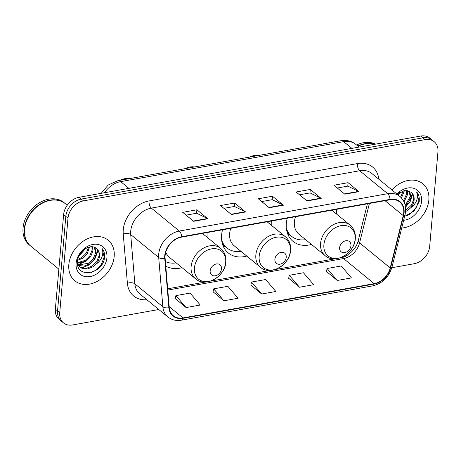 <?xml version="1.0" encoding="UTF-8"?>
<svg xmlns="http://www.w3.org/2000/svg" width="461" height="461" viewBox="0 0 461 461"><rect width="100%" height="100%" fill="white"/><g stroke="black" fill="none" stroke-linecap="round" stroke-linejoin="round"><path stroke-width="0.69" d="M287.272 218.191A29.02 22.168 129.3 0 0 286.344 223.383A29.02 22.168 129.3 0 0 292.989 241.345A29.02 22.168 129.3 0 0 311.475 244.451M222.542 229.791A29.02 22.168 129.3 0 0 221.614 234.989A29.02 22.168 129.3 0 0 228.264 252.951A29.02 22.168 129.3 0 0 246.744 256.057M165.764 266.101A29.02 22.168 129.3 0 0 182.014 267.662M271.731 225.562A29.02 22.168 129.3 0 0 271.656 220.986M336.461 213.956A29.02 22.168 129.3 0 0 336.386 209.38M207.001 237.167A29.02 22.168 129.3 0 0 206.931 232.592M391.815 267.732L414.214 263.715A16.429 12.545 129.3 0 0 429.681 246.399L437.95 151.859A16.429 12.545 129.3 0 0 434.187 141.694L429.813 138.11A16.429 12.545 129.3 0 0 420.691 136.041L79.096 197.285A16.429 12.545 129.3 0 0 63.63 214.601L55.36 309.141A16.429 12.545 129.3 0 0 59.123 319.306L61.307 321.098A16.429 12.545 129.3 0 1 57.544 310.933A16.429 12.545 129.3 0 0 61.307 321.098L63.497 322.89A16.429 12.545 129.3 0 0 72.613 324.959L158.791 309.51M434.187 141.694A16.429 12.545 129.3 0 0 425.071 139.625L83.47 200.869A16.429 12.545 129.3 0 0 68.003 218.186L65.819 216.393L57.544 310.933L65.819 216.393A16.429 12.545 129.3 0 1 81.286 199.077A16.429 12.545 129.3 0 0 65.819 216.393L63.63 214.601M425.071 139.625L422.881 137.833L81.286 199.077L422.881 137.833A16.429 12.545 129.3 0 1 431.997 139.902A16.429 12.545 129.3 0 0 422.881 137.833L420.691 136.041M68.827 264.568A26.283 20.077 129.3 0 0 74.849 280.83A26.283 20.077 129.3 0 0 98.879 280.415A26.283 20.077 129.3 0 0 114.184 256.431A26.283 20.077 129.3 0 0 108.168 240.169A26.283 20.077 129.3 0 0 84.133 240.584A26.283 20.077 129.3 0 0 68.827 264.568A26.283 20.077 129.3 0 0 74.849 280.83A26.283 20.077 129.3 0 0 98.879 280.415A26.283 20.077 129.3 0 0 114.184 256.431A26.283 20.077 129.3 0 0 108.168 240.169A26.283 20.077 129.3 0 0 84.133 240.584A26.283 20.077 129.3 0 0 68.827 264.568M401.721 228.016A26.283 20.077 129.3 0 0 428.851 200.016A26.283 20.077 129.3 0 0 422.835 183.755A26.283 20.077 129.3 0 0 391.896 189.92A26.283 20.077 129.3 0 1 422.835 183.755A26.283 20.077 129.3 0 1 428.851 200.016A26.283 20.077 129.3 0 1 401.721 228.016M165.119 255.601A17.524 13.381 -50.7 0 1 181.617 237.133L389.977 199.774A17.524 13.381 -50.7 0 1 399.704 201.981A17.524 13.381 -50.7 0 1 403.248 215.598L390.202 267.956A17.524 13.381 -50.7 0 1 374.176 283.648L183.011 317.923A17.524 13.381 -50.7 0 1 173.284 315.716A17.524 13.381 -50.7 0 1 169.262 307.573L165.107 258.293A17.524 13.381 -50.7 0 1 165.119 255.601M164.738 255.665A17.962 13.721 129.3 0 0 164.727 258.431L168.882 307.706A17.962 13.721 129.3 0 0 182.977 318.315L374.142 284.045A17.962 13.721 129.3 0 0 390.571 267.962L403.611 215.598A17.962 13.721 129.3 0 0 390.012 199.383L181.651 236.735A17.962 13.721 129.3 0 0 164.738 255.665M337.302 188.019L347.83 186.129L358.623 191.396A4.38 2.109 79.8 0 1 359.01 191.649L348.072 182.689L333.897 185.23L344.834 194.19L359.01 191.649M347.773 186.14L348.072 182.689M299.5 194.796L310.034 192.905L320.827 198.172A4.38 2.109 79.8 0 1 321.208 198.426L310.276 189.465L296.1 192.007L307.038 200.967L321.208 198.426M309.971 192.917L310.276 189.465M186.111 215.126L196.64 213.236L207.433 218.502A4.38 2.109 79.8 0 1 207.819 218.756L196.882 209.795L182.706 212.337L193.643 221.297L207.819 218.756M196.582 213.247L196.882 209.795M223.908 208.349L234.436 206.459L245.229 211.726A4.38 2.109 79.8 0 1 245.615 211.979L234.678 203.019L220.508 205.56L231.439 214.521L245.615 211.979M234.378 206.47L234.678 203.019M261.704 201.572L272.238 199.682L283.025 204.949A4.38 2.109 79.8 0 1 283.411 205.203L272.48 196.242L258.304 198.783L269.236 207.744L283.411 205.203M272.174 199.694L272.48 196.242M68.003 218.186L59.734 312.725A16.429 12.545 129.3 0 0 63.497 322.89M326.48 271.477L337.285 280.461L351.461 277.92L341.249 265.98L327.08 268.521L326.457 271.592M213.091 291.807L223.89 300.791L238.066 298.25L227.861 286.31L213.685 288.851L213.068 291.922M175.289 298.584L186.094 307.568L200.27 305.026L190.059 293.087L175.889 295.628L175.266 298.699M288.684 278.254L299.489 287.238L313.664 284.696L303.453 272.756L289.278 275.298L288.661 278.369M261.692 294.014L275.862 291.473L265.657 279.533L251.481 282.074L250.865 285.146L261.692 294.014L251.481 282.074M223.89 300.791L213.685 288.851M186.094 307.568L175.889 295.628M299.489 287.238L289.278 275.298M337.285 280.461L327.08 268.521M67.243 205.226L65.531 203.82A27.378 20.912 129.3 0 0 40.499 204.252A27.378 20.912 129.3 0 0 24.554 229.232A27.378 20.912 129.3 0 0 30.824 246.174L58.858 269.143M65.393 203.71A27.378 20.912 129.3 0 0 65.255 203.595A27.378 20.912 129.3 0 0 40.222 204.027A27.378 20.912 129.3 0 0 24.277 229.008A27.378 20.912 129.3 0 0 30.553 245.949A27.378 20.912 129.3 0 0 30.691 246.059M65.255 203.595L64.027 202.586A27.378 20.912 129.3 0 0 38.995 203.019A27.378 20.912 129.3 0 0 23.05 227.999A27.378 20.912 129.3 0 0 29.32 244.941L30.553 245.949M84.795 249.044L79.257 255.365M89.526 246.981L87.221 253.717L82.669 258.252L77.604 260.356M88.587 247.217L86.351 253.003L81.799 257.543L77.788 259.399M92.615 246.842L92.903 250.974L90.696 256.558L86.138 261.099L77.465 263.3M91.923 246.785L92.033 250.265L89.826 255.849L85.268 260.384L77.442 262.672M94.989 247.551L96.372 253.821L94.165 259.405L89.613 263.946L83.948 266.141L78.508 265.455M94.447 247.315L95.502 253.106L93.295 258.696L88.743 263.231L78.18 264.96M96.505 248.594C90.857 242.838 77.995 251.222 77.511 261.076C75.195 278.79 102.244 274.739 104.486 258.143L104.584 257.301C104.86 253.659 103.979 250.663 101.927 248.312C103.091 250.721 103.103 253.55 101.967 256.817C100.947 259.606 99.069 261.981 96.332 263.946A12.378 9.456 129.3 0 0 99.455 256.345A12.378 9.456 129.3 0 0 96.62 248.686A12.378 9.456 129.3 0 0 96.505 248.594C98.55 250.335 99.374 252.784 98.977 255.953L96.77 261.537L92.212 266.078L86.455 268.29L80.957 267.518L79.632 266.746M96.332 263.946L93.082 266.786L87.319 268.999L81.822 268.227L80.053 267.115L77.483 263.571M79.183 266.406L77.632 264.735M76.105 263.26A17.852 13.634 129.3 0 0 90.102 276.554A17.852 13.634 129.3 0 0 106.912 257.739A17.852 13.634 129.3 0 0 92.915 244.445A17.852 13.634 129.3 0 0 76.105 263.26M101.927 248.312L104.174 256.973L101.385 264.326L95.536 270.319L91.503 272.411M97.346 249.389L97.231 251.28L95.773 256.235M85.637 261.422L78.018 264.689M97.784 249.948L97.669 251.637L94.88 258.996L89.025 264.983L81.902 267.893M85.55 248.56L78.802 256.316M129.714 178.574A17.524 13.381 129.3 0 0 120.298 180.263M221.493 268.867A6.569 5.019 129.3 0 0 216.342 263.974A6.569 5.019 129.3 0 0 210.153 270.895A6.569 5.019 129.3 0 0 215.31 275.787A6.569 5.019 129.3 0 0 221.493 268.867M165.384 261.56A26.012 19.863 129.3 0 0 176.177 262.879M165.77 252.138A19.714 15.057 129.3 0 0 169.435 257.353L195.637 278.824C205.652 287.987 225.256 276.554 225.873 261.854C226.265 256.201 224.519 251.694 220.623 248.329A19.714 15.057 129.3 0 0 202.604 248.64A19.714 15.057 129.3 0 0 191.125 266.625A19.714 15.057 129.3 0 0 195.637 278.824M194.444 166.968A17.524 13.381 129.3 0 0 185.022 168.663M286.223 257.261A6.569 5.019 129.3 0 0 281.072 252.369A6.569 5.019 129.3 0 0 274.883 259.289A6.569 5.019 129.3 0 0 280.034 264.182A6.569 5.019 129.3 0 0 286.223 257.261M230.811 228.31A19.714 15.057 129.3 0 0 229.647 233.548A19.714 15.057 129.3 0 0 234.159 245.748L260.367 267.219C270.377 276.381 289.986 264.948 290.597 250.248C290.995 244.595 289.243 240.089 285.353 236.724A19.714 15.057 129.3 0 0 267.328 237.035A19.714 15.057 129.3 0 0 255.849 255.019A19.714 15.057 129.3 0 0 260.367 267.219M222.069 242.555A26.012 19.863 129.3 0 0 225.798 247.033L226.887 247.932A26.012 19.863 129.3 0 0 240.907 251.274M221.62 239.72A26.012 19.863 129.3 0 0 226.887 247.932M259.174 155.369A17.524 13.381 129.3 0 0 249.753 157.057M350.954 245.655A6.569 5.019 129.3 0 0 345.802 240.763A6.569 5.019 129.3 0 0 339.613 247.69A6.569 5.019 129.3 0 0 344.765 252.582A6.569 5.019 129.3 0 0 350.954 245.655M295.541 216.705A19.714 15.057 129.3 0 0 294.372 221.943A19.714 15.057 129.3 0 0 298.889 234.142L325.097 255.613C335.107 264.775 354.711 253.343 355.327 238.642C355.725 232.989 353.973 228.483 350.083 225.118A19.714 15.057 129.3 0 0 332.058 225.429A19.714 15.057 129.3 0 0 320.579 243.414A19.714 15.057 129.3 0 0 325.097 255.613M286.8 230.949A26.012 19.863 129.3 0 0 290.522 235.427L291.617 236.326A26.012 19.863 129.3 0 0 305.631 239.668M286.35 228.114A26.012 19.863 129.3 0 0 291.617 236.326M374.361 144.351A27.378 20.912 129.3 0 0 358.07 146.241M374.643 144.299A27.378 20.912 129.3 0 0 357.799 146.016M375.519 144.143A27.378 20.912 129.3 0 0 356.566 145.008M399.462 192.623L398.056 194.968M404.193 190.56L404.095 191.713L401.439 197.942M403.254 190.796L400.638 197.129M407.282 190.428L407.57 194.559L404.043 201.855M406.59 190.37L406.7 193.851L403.484 200.777M409.65 191.136L411.039 197.406L405.473 206.649M409.114 190.9L410.169 196.691L405.242 205.399M404.625 216.365L413.955 211.161L419.153 201.728L419.251 200.887C419.527 197.245 418.646 194.248 416.594 191.897C417.758 194.3 417.77 197.135 416.635 200.397C415.615 203.192 413.736 205.566 410.999 207.531A12.378 9.456 129.3 0 0 414.122 199.93A12.378 9.456 129.3 0 0 411.287 192.272A12.378 9.456 129.3 0 0 411.172 192.179C413.217 193.92 414.041 196.369 413.644 199.538L411.437 205.122L405.663 210.389M410.999 207.531L407.749 210.372L405.576 211.564M403.64 220.3A17.852 13.634 129.3 0 0 421.579 201.324A17.852 13.634 129.3 0 0 413.713 188.29A17.852 13.634 129.3 0 0 396.892 194.018M411.172 192.179L404.637 190.479L397.33 194.375M416.594 191.897L418.842 200.552L416.053 207.911L410.204 213.904L406.17 215.996M412.013 192.975L411.898 194.865L410.44 199.82M412.451 193.534L412.336 195.222L410.169 201.543L405.542 207.15M400.217 192.145L398.327 195.193M351.887 148.379L343.675 141.648A10.949 5.267 -100.2 0 0 340.881 140.714L345.779 140.449C349.565 140.738 352.913 142.057 355.834 144.402A21.903 16.729 129.3 0 0 343.675 141.648L120.667 181.628A21.903 16.729 129.3 0 0 104.503 192.733M128.878 188.359L120.667 181.628A10.949 5.267 -100.2 0 0 117.872 180.7L340.881 140.714M55.36 309.141L59.734 312.725M79.096 197.285L83.47 200.869M146.857 299.731A27.378 20.912 -50.7 0 1 127.397 283.285L123.243 234.009A27.378 20.912 -50.7 0 1 149.036 200.938L357.396 163.586A5.474 2.633 -100.2 0 0 359.701 170.749L151.341 208.107A21.903 16.729 129.3 0 0 130.717 231.192A21.903 16.729 129.3 0 0 130.705 234.557L134.86 283.832A21.903 16.729 129.3 0 0 139.89 294.02L167.885 316.955A21.903 16.729 -50.7 0 1 162.854 306.772A5.474 2.778 -4.8 0 0 168.882 307.706M357.396 163.586A27.378 20.912 -50.7 0 1 378.833 179.214M371.86 173.503A21.903 16.729 129.3 0 0 359.701 170.749L387.695 193.683A21.903 16.729 -50.7 0 1 399.854 196.438L371.86 173.503M127.397 283.285A5.474 2.778 175.2 0 1 134.86 283.832L162.854 306.772L158.699 257.497A21.903 16.729 -50.7 0 1 158.711 254.126A21.903 16.729 -50.7 0 1 179.335 231.042A5.474 2.633 79.8 0 1 181.651 236.735M164.727 258.431A5.474 2.778 -4.8 0 1 158.699 257.497L130.705 234.557A5.474 2.778 175.2 0 0 123.243 234.009M167.885 316.955C171.705 319.974 176.223 321.046 181.438 320.176A5.474 2.633 -100.2 0 0 182.977 318.315M374.142 284.045A5.474 2.633 79.8 0 1 372.603 285.901C382.4 283.486 388.859 277.228 391.977 267.126L405.017 214.768C406.711 207.139 404.988 201.031 399.854 196.438M390.571 267.962A5.474 1.861 14 0 0 391.977 267.126M403.611 215.598A5.474 1.861 14 0 0 405.017 214.768M390.012 199.383A5.474 2.633 -100.2 0 0 387.695 193.683L179.335 231.042L151.341 208.107A5.474 2.633 -100.2 0 1 149.036 200.938M374.176 283.648L343.554 258.563A17.524 13.381 129.3 0 0 359.586 242.872L369.399 203.462M390.202 267.956L359.586 242.872A9.854 3.354 -166 0 1 358.26 240.527L367.405 203.82M403.248 215.598L385.021 200.662M183.011 317.923L169.175 306.588M167.787 290.073L343.554 258.563A9.854 4.743 -100.2 0 0 341.042 257.722C347.698 256.961 356.624 248.594 358.26 240.527M283.025 204.949L268.919 207.479M245.229 211.726L231.122 214.256M207.433 218.502L193.32 221.032M320.827 198.172L306.715 200.702M358.623 191.396L344.511 193.925M225.688 262.361A18.106 13.83 129.3 0 0 211.49 248.877A18.106 13.83 129.3 0 0 194.438 267.962A18.106 13.83 129.3 0 0 208.637 281.446A18.106 13.83 129.3 0 0 225.688 262.361M290.418 250.755A18.106 13.83 129.3 0 0 276.22 237.271A18.106 13.83 129.3 0 0 259.168 256.356A18.106 13.83 129.3 0 0 273.367 269.841A18.106 13.83 129.3 0 0 290.418 250.755M222.669 244.71A26.254 20.053 129.3 0 0 225.959 247.165M355.149 239.15A18.106 13.83 129.3 0 0 340.944 225.665A18.106 13.83 129.3 0 0 323.899 244.751A18.106 13.83 129.3 0 0 338.097 258.235A18.106 13.83 129.3 0 0 355.149 239.15M287.399 233.105A26.254 20.053 129.3 0 0 290.689 235.565M101.195 193.326L108.179 185.045L117.872 180.7M355.834 144.402L359.102 147.082M181.438 320.176L372.603 285.901M167.677 288.805L205.433 282.034M210.527 281.124L270.163 270.428M275.252 269.518L334.893 258.828M339.982 257.912L341.042 257.722M202.408 233.404L220.623 248.329M267.138 221.799L285.353 236.724M226.017 247.217L223.049 245.742M331.868 210.193L350.083 225.118M290.747 235.611L287.779 234.136"/></g></svg>
